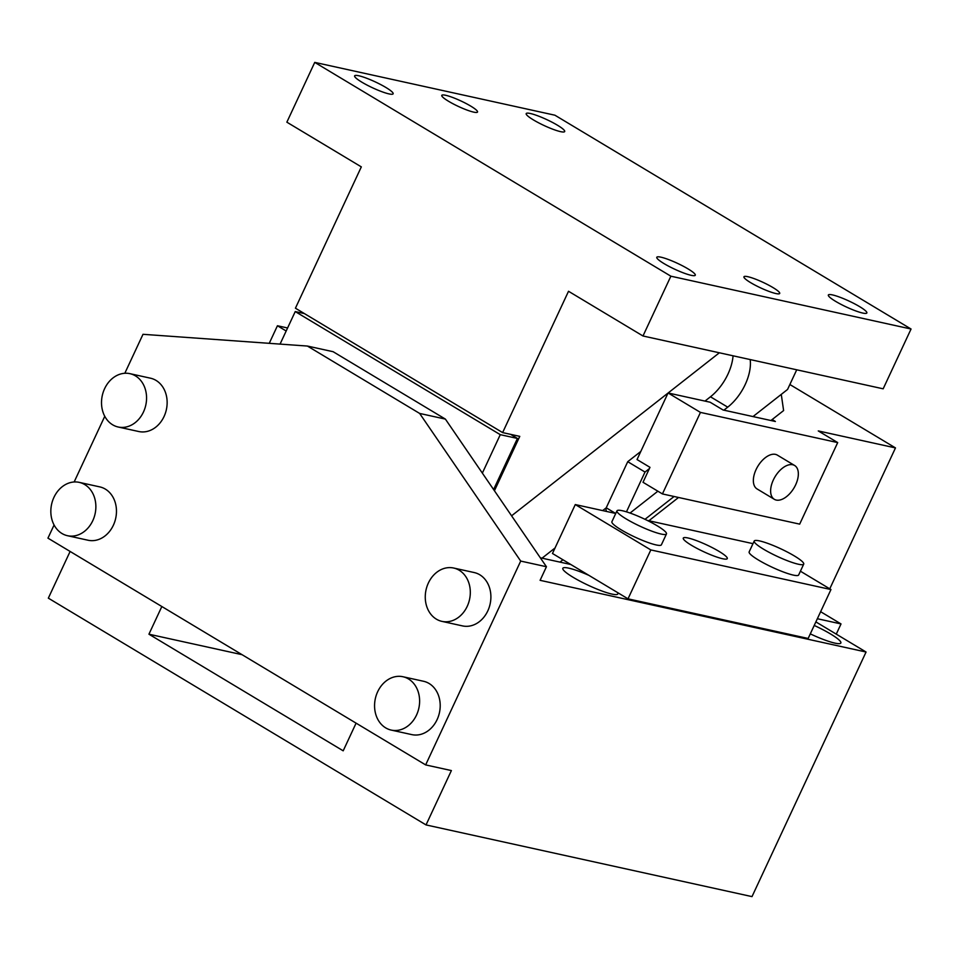 <?xml version="1.0" encoding="UTF-8"?>
<svg xmlns="http://www.w3.org/2000/svg" width="959" height="959" viewBox="0 0 959 959"><rect width="100%" height="100%" fill="white"/><g stroke="black" fill="none" stroke-linecap="round" stroke-linejoin="round"><path stroke-width="1.44" d="M441.919 621.372L462.514 625.903A27.308 22.273 -77.6 0 0 487.795 610.895A27.308 22.273 -77.6 0 0 474.237 572.559L453.655 568.028A27.308 22.273 -77.6 0 0 428.361 583.036A27.308 22.273 -77.6 0 0 441.919 621.372A27.308 22.273 -77.6 0 0 467.213 606.364A27.308 22.273 -77.6 0 0 453.655 568.028M54.076 525.005L47.95 538.143L425.652 764.91L520.701 561.075L419.646 413.437L307.419 346.055L142.999 334.307L124.826 373.267M104.771 416.29L74.143 481.981M402.96 676.742L423.554 681.274A27.308 22.273 102.4 0 1 437.112 719.598A27.308 22.273 102.4 0 1 411.819 734.618L391.224 730.087A27.308 22.273 -77.6 0 0 416.518 715.078A27.308 22.273 -77.6 0 0 402.96 676.742A27.308 22.273 -77.6 0 0 377.666 691.751A27.308 22.273 -77.6 0 0 391.224 730.087M79.213 482.365L99.808 486.896A27.308 22.273 102.4 0 1 113.366 525.232A27.308 22.273 102.4 0 1 88.072 540.241L67.49 535.709A27.308 22.273 -77.6 0 0 92.771 520.701A27.308 22.273 -77.6 0 0 79.213 482.365A27.308 22.273 -77.6 0 0 53.932 497.373A27.308 22.273 -77.6 0 0 67.49 535.709M129.909 373.662L150.491 378.194A27.308 22.273 102.4 0 1 164.049 416.518A27.308 22.273 102.4 0 1 138.767 431.526L118.173 427.007A27.308 22.273 -77.6 0 0 143.466 411.998A27.308 22.273 -77.6 0 0 129.909 373.662A27.308 22.273 -77.6 0 0 104.615 388.671A27.308 22.273 -77.6 0 0 118.173 427.007M520.701 561.075L546.438 566.733L540.097 580.327L866.061 652.024L752 896.617L426.036 824.92L451.389 770.568L425.652 764.91M426.036 824.92L48.334 598.152L70.115 551.449M546.438 566.733L445.384 419.095L333.145 351.713L307.419 346.055M445.384 419.095L419.646 413.437M161.843 606.52L148.933 634.199L343.19 750.825L356.089 723.146M815.869 621.888L866.061 652.024M148.933 634.199L242.076 654.685M540.313 557.79L570.809 564.503L628.013 598.836L650.825 549.927L830.962 589.545L800.417 571.204M269.239 343.334L277.439 325.748L287.592 327.978M286.178 330.999L277.439 325.748M628.013 598.836L808.149 638.466L830.962 589.545M570.809 564.503L552.468 553.487L575.28 504.566L650.825 549.927M752.995 543.657L647.217 520.389M615.75 513.473L575.28 504.566M754.218 541.032L749.147 551.904A27.308 4.184 25 0 0 758.461 560.044A27.308 4.184 25 0 0 783.887 572.175A27.308 4.184 25 0 0 798.655 574.992L803.714 564.12A27.308 4.184 25 0 0 794.412 555.968A27.308 4.184 25 0 0 768.986 543.837A27.308 4.184 25 0 0 754.218 541.032A27.308 4.184 25 0 0 763.532 549.183A27.308 4.184 25 0 0 788.945 561.303A27.308 4.184 25 0 0 803.714 564.12M616.973 510.847L611.902 521.72A27.308 4.184 25 0 0 621.216 529.859A27.308 4.184 25 0 0 646.63 541.991A27.308 4.184 25 0 0 661.398 544.796L666.469 533.923A27.308 4.184 25 0 0 657.167 525.784A27.308 4.184 25 0 0 631.741 513.652A27.308 4.184 25 0 0 616.973 510.847A27.308 4.184 25 0 0 626.287 518.987A27.308 4.184 25 0 0 651.7 531.118A27.308 4.184 25 0 0 666.469 533.923M588.91 575.364A30.34 4.639 25 0 0 562.825 568.279A30.34 4.639 25 0 0 573.17 577.33A30.34 4.639 25 0 0 601.413 590.816A30.34 4.639 25 0 0 617.824 593.933A30.34 4.639 25 0 0 617.464 592.506M810.295 633.863A30.34 4.639 25 0 0 840.851 642.986A30.34 4.639 25 0 0 830.506 633.935A30.34 4.639 25 0 0 814.215 625.448M718.998 551.365A24.275 3.716 25 0 0 696.402 540.588A24.275 3.716 25 0 0 683.276 538.095A24.275 3.716 25 0 0 691.547 545.335A24.275 3.716 25 0 0 714.143 556.112A24.275 3.716 25 0 0 727.282 558.606A24.275 3.716 25 0 0 718.998 551.365M794.639 465.499L777.377 455.129A19.719 11.017 121 0 0 756.064 469.586A19.719 11.017 121 0 0 757.071 488.946L774.333 499.315A19.719 11.017 121 0 0 795.634 484.858A19.719 11.017 121 0 0 794.639 465.499A19.719 11.017 121 0 0 773.338 479.956A19.719 11.017 121 0 0 774.333 499.315M772.139 419.551L775.387 421.492L723.062 409.984L710.104 402.217L668.135 392.986L700.454 412.406L662.429 493.933L799.674 524.129L837.698 442.59L818.267 430.927L895.478 447.913L829.763 588.826M700.454 412.406L837.698 442.59M662.429 493.933L643.01 482.281L649.974 467.333L637.028 459.553L668.027 393.058M789.868 384.511L895.478 447.913M568.339 563.017L567.404 563.748M678.54 497.481L648.871 520.761M820.628 611.698L841.019 623.937L817.344 618.723M836.26 634.139L841.019 623.937M781.273 394.389L783.611 410.56L770.916 420.522M796.725 369.802L787.567 389.45L752.995 416.578M657.874 491.2L630.051 513.041M615.618 513.437L606.232 507.802L602.684 510.596M555.033 547.985L542.039 558.174M674.081 496.498L644.999 519.31M562.945 559.78L559.972 562.118M295.432 308.199L361.327 166.878L286.861 122.177L314.744 62.383L554.925 115.212L911.05 329.021L883.167 388.815L642.986 335.986L568.519 291.272L502.624 432.593L295.432 308.199M719.37 352.78L511.579 515.81M750.19 359.565A37.928 21.182 -59 0 1 727.725 407.155L710.463 396.786A37.928 21.182 121 0 0 733.06 355.789M626.455 511.842L645.011 472.056L649.363 468.639M723.877 410.176L727.725 407.155M494.424 490.756L519.778 436.369L502.624 432.593M645.011 472.056L627.737 461.687L640.816 451.437M606.232 507.802L627.737 461.687M704.985 401.09L710.463 396.786M605.812 508.138L606.28 511.387M304.387 313.581L295.24 311.567L280.064 344.101M493.597 489.546L517.44 438.443L510.644 434.355M517.44 438.443L500.274 434.667L482.353 473.111M500.274 434.667L295.24 311.567M314.744 62.383L670.868 276.192L642.986 335.986M670.868 276.192L911.05 329.021M470.809 106.149A19.719 3.021 -155 0 1 477.534 112.035A19.719 3.021 -155 0 1 466.865 110.009A19.719 3.021 -155 0 1 448.512 101.246A19.719 3.021 -155 0 1 441.787 95.361A19.719 3.021 -155 0 1 452.444 97.386A19.719 3.021 -155 0 1 470.809 106.149M688.047 268.892A21.242 3.249 -155 0 1 695.287 275.221A21.242 3.249 -155 0 1 683.803 273.039A21.242 3.249 -155 0 1 664.036 263.605A21.242 3.249 -155 0 1 656.795 257.264A21.242 3.249 -155 0 1 668.279 259.457A21.242 3.249 -155 0 1 688.047 268.892M385.89 87.473A21.242 3.249 -155 0 1 393.13 93.802A21.242 3.249 -155 0 1 381.646 91.62A21.242 3.249 -155 0 1 361.867 82.186A21.242 3.249 -155 0 1 354.626 75.857A21.242 3.249 -155 0 1 366.11 78.039A21.242 3.249 -155 0 1 385.89 87.473M772.978 287.568A19.719 3.021 -155 0 1 779.703 293.454A19.719 3.021 -155 0 1 769.034 291.416A19.719 3.021 -155 0 1 750.669 282.665A19.719 3.021 -155 0 1 743.944 276.779A19.719 3.021 -155 0 1 754.613 278.805A19.719 3.021 -155 0 1 772.978 287.568M557.443 125.209A21.242 3.249 -155 0 1 564.695 131.539A21.242 3.249 -155 0 1 553.199 129.357A21.242 3.249 -155 0 1 533.432 119.923A21.242 3.249 -155 0 1 526.191 113.594A21.242 3.249 -155 0 1 537.675 115.775A21.242 3.249 -155 0 1 557.443 125.209M859.612 306.628A21.242 3.249 -155 0 1 866.852 312.958A21.242 3.249 -155 0 1 855.368 310.776A21.242 3.249 -155 0 1 835.589 301.342A21.242 3.249 -155 0 1 828.348 295A21.242 3.249 -155 0 1 839.832 297.194A21.242 3.249 -155 0 1 859.612 306.628"/></g></svg>
